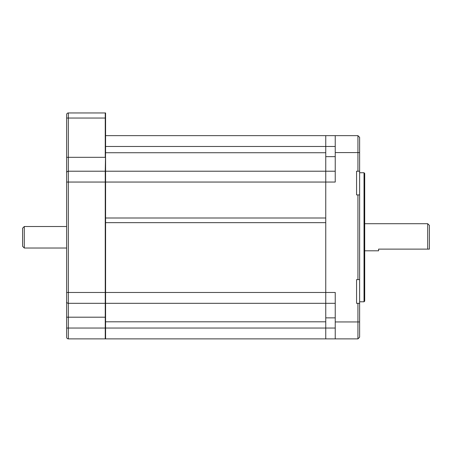 <?xml version="1.0" encoding="UTF-8"?>
<svg xmlns="http://www.w3.org/2000/svg" width="452" height="452" viewBox="0 0 452 452"><rect width="100%" height="100%" fill="white"/><g stroke="black" fill="none" stroke-linecap="round" stroke-linejoin="round"><path stroke-width="0.68" d="M105.587 171.551L105.248 171.212L68.325 171.212L105.248 171.212L105.248 182.049L105.587 182.049L105.587 171.212L325.751 171.212L325.751 182.049L105.587 182.049L105.587 222.655L105.587 218L325.751 218L325.751 182.049L325.751 303.315L105.587 303.315L105.587 292.472L105.248 292.472L105.248 338.876L68.325 338.876A1.695 1.695 0 0 1 66.636 337.186L66.636 157.324L66.636 182.049L68.325 182.049L68.325 303.315A1.695 1.695 0 0 1 66.636 301.62A1.695 1.695 0 0 0 68.325 303.315L105.248 303.315L68.325 303.315A1.695 1.695 0 0 1 66.636 301.62A1.695 1.695 0 0 0 68.325 303.315L68.325 317.202L105.587 317.202L105.587 328.039L68.325 328.039L68.325 338.876M359.622 279.602L357.933 279.602L357.933 194.925L359.622 194.925L359.622 303.315L357.933 303.315L357.933 338.876L335.237 338.876L335.237 292.472L325.751 292.472L325.751 222.655L105.587 222.655L105.587 292.472L325.751 292.472L325.751 303.315L335.237 303.315M105.587 338.876L105.587 328.039L325.751 328.039L325.751 338.876L105.248 338.876L105.587 338.537M82.213 112.955L105.587 112.955L105.587 146.488L105.587 135.645L325.751 135.645L325.751 152.725L105.587 152.725L105.248 171.212M335.237 146.488L325.751 146.488L325.751 182.049L335.237 182.049L335.237 135.645L325.751 135.645L325.751 146.488L105.587 146.488L105.587 152.725M105.587 321.796L325.751 321.796L325.751 338.876L335.237 338.876M335.237 328.039L325.751 328.039L325.751 303.315M335.237 135.645L357.933 135.645L359.622 137.34L359.622 171.212L356.577 171.212L356.577 194.925L357.933 194.925M357.933 338.876L359.622 337.186L359.622 321.943L335.237 321.943M359.622 303.315L359.622 321.943M359.622 194.925L359.622 171.212M364.029 172.737L364.029 301.789L364.707 301.111L364.707 173.415L364.029 172.737L359.622 172.737M364.029 301.789L359.622 301.789M357.933 279.602L356.577 279.602L356.577 303.315L357.933 303.315M357.933 135.645L357.933 171.212M325.751 171.212L335.237 171.212M378.59 249.12L427.705 249.12L378.59 249.12L378.59 250.809L364.707 250.809M427.705 237.26L427.705 249.12L429.4 249.12L429.4 225.407L427.705 223.712L427.705 237.26M24.295 226.508L22.6 228.203L22.6 246.323L24.295 248.018L24.295 226.508L66.636 226.508M105.587 113.294L105.248 112.955L68.325 112.955A1.695 1.695 0 0 0 66.636 114.644L66.636 157.324L68.325 157.324L68.325 171.212A1.695 1.695 0 0 0 66.636 172.907A1.695 1.695 0 0 1 68.325 171.212L68.325 182.049L105.248 182.049L105.248 292.472L66.636 292.472M105.587 317.202L105.587 303.315M105.587 171.212L105.587 157.324M105.248 112.955L105.248 157.324L68.325 157.324L68.325 118.034L66.636 118.034M105.587 302.976L105.248 303.315M66.636 328.717L66.636 294.845M107.282 338.876L70.02 338.876M359.622 152.584L335.237 152.584M325.751 156.646L335.237 156.646M325.751 317.875L335.237 317.875M105.587 118.034L68.325 118.034L68.325 112.955A1.695 1.695 0 0 0 66.636 114.644M66.636 317.202L68.325 317.202L68.325 328.039L66.636 328.039M68.325 303.315A1.695 1.695 0 0 1 66.636 301.62M364.707 223.712L427.705 223.712M66.636 248.018L24.295 248.018"/></g></svg>
